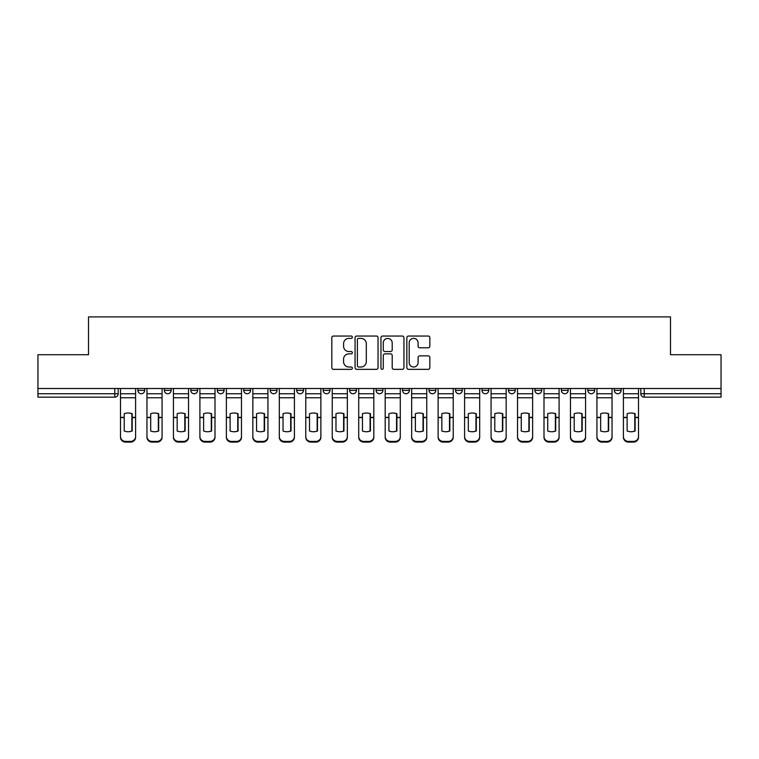 <?xml version="1.0" encoding="UTF-8"?>
<svg xmlns="http://www.w3.org/2000/svg" width="759" height="759" viewBox="0 0 759 759"><rect width="100%" height="100%" fill="white"/><g stroke="black" fill="none" stroke-linecap="round" stroke-linejoin="round"><path stroke-width="1.14" d="M352.356 337.205A1.167 1.167 0 0 0 351.189 336.038L333.495 336.038A1.67 1.67 0 0 0 331.825 337.698L331.825 367.679A1.67 1.67 0 0 0 333.495 369.348L351.189 369.348A1.167 1.167 0 0 0 352.356 368.181A1.167 1.167 0 0 0 351.189 367.014L348.893 367.014A5.332 5.332 0 0 1 343.571 361.682L343.571 359.187A5.332 5.332 0 0 1 348.893 353.855L351.189 353.855A1.167 1.167 0 0 0 352.356 352.688A1.167 1.167 0 0 0 351.189 351.521L348.893 351.521A5.332 5.332 0 0 1 343.571 346.199L343.571 343.694A5.332 5.332 0 0 1 348.893 338.372L351.189 338.372A1.167 1.167 0 0 0 352.356 337.205M402.574 388.494L402.574 390.363L409.367 390.363A3.397 3.397 0 0 1 405.97 393.75A3.397 3.397 0 0 1 402.574 390.363L402.574 388.494M376.103 388.494L376.103 390.363L382.897 390.363A3.397 3.397 0 0 1 379.5 393.75A3.397 3.397 0 0 1 376.103 390.363L376.103 388.494M243.762 390.363L243.762 388.494L243.762 390.363A3.397 3.397 0 0 0 247.159 393.75A3.397 3.397 0 0 1 243.762 390.363L250.546 390.363A3.397 3.397 0 0 1 247.159 393.75M190.822 388.494L190.822 390.363L197.615 390.363A3.397 3.397 0 0 1 194.219 393.75A3.397 3.397 0 0 1 190.822 390.363L190.822 388.494M164.352 390.363L164.352 388.494L164.352 390.363A3.397 3.397 0 0 0 167.748 393.75A3.397 3.397 0 0 1 164.352 390.363L171.145 390.363A3.397 3.397 0 0 1 167.748 393.75A3.397 3.397 0 0 0 171.145 390.363A3.397 3.397 0 0 1 167.748 393.75M137.891 390.363L137.891 388.494L137.891 390.363A3.397 3.397 0 0 0 141.278 393.75A3.397 3.397 0 0 1 137.891 390.363L144.675 390.363A3.397 3.397 0 0 1 141.278 393.75A3.397 3.397 0 0 0 144.675 390.363A3.397 3.397 0 0 1 141.278 393.75M428.171 347.783A1.67 1.67 0 0 0 429.841 346.113L429.841 337.698A1.67 1.67 0 0 0 428.171 336.038L408.522 336.038A1.67 1.67 0 0 0 406.852 337.698L406.852 367.679A1.67 1.67 0 0 0 408.522 369.348L428.171 369.348A1.67 1.67 0 0 0 429.841 367.679L429.841 357.517A1.67 1.67 0 0 0 428.171 355.857L419.765 355.857A1.67 1.67 0 0 0 418.095 357.517L418.095 362.555A4.459 4.459 0 0 1 413.646 367.014A4.459 4.459 0 0 1 409.186 362.555L409.186 342.821A4.459 4.459 0 0 1 413.646 338.372A4.459 4.459 0 0 1 418.095 342.821L418.095 346.113A1.67 1.67 0 0 0 419.765 347.783L428.171 347.783M37.95 388.494L37.95 354.728L88.509 354.728L88.509 316.892L670.491 316.892L670.491 354.728L721.05 354.728L721.05 388.494L37.95 388.494L37.95 393.75L118.205 393.75L118.205 388.494M378.039 337.698A1.67 1.67 0 0 0 376.379 336.038L356.721 336.038A1.67 1.67 0 0 0 355.06 337.698L355.06 367.679A1.67 1.67 0 0 0 356.721 369.348L376.379 369.348A1.67 1.67 0 0 0 378.039 367.679L378.039 337.698M382.621 336.038L402.279 336.038A1.67 1.67 0 0 1 403.94 337.698L403.94 367.679A1.67 1.67 0 0 1 402.279 369.348L393.864 369.348A1.67 1.67 0 0 1 392.204 367.679L392.204 355.525A1.67 1.67 0 0 0 390.534 353.855L384.955 353.855A1.67 1.67 0 0 0 383.286 355.525L383.286 368.181A1.167 1.167 0 0 1 382.119 369.348A1.167 1.167 0 0 1 380.961 368.181L380.961 337.698A1.67 1.67 0 0 1 382.621 336.038M640.795 388.494L640.795 393.75L721.05 393.75L721.05 397.147L644.192 397.147A3.397 3.397 0 0 1 640.795 393.75M721.05 388.494L721.05 393.75M118.205 393.75A3.397 3.397 0 0 1 114.808 397.147A3.397 3.397 0 0 0 118.205 393.75A3.397 3.397 0 0 1 114.808 397.147L37.95 397.147L37.95 393.75M621.109 388.494L621.109 390.363A3.397 3.397 0 0 1 617.722 393.75A3.397 3.397 0 0 1 614.325 390.363L621.109 390.363M614.325 388.494L614.325 390.363M594.648 388.494L594.648 390.363A3.397 3.397 0 0 1 591.252 393.75A3.397 3.397 0 0 1 587.855 390.363L594.648 390.363L594.648 388.494M587.855 388.494L587.855 390.363M568.178 388.494L568.178 390.363A3.397 3.397 0 0 1 564.781 393.75A3.397 3.397 0 0 1 561.385 390.363L568.178 390.363L568.178 388.494M561.385 388.494L561.385 390.363M541.708 388.494L541.708 390.363A3.397 3.397 0 0 1 538.311 393.75A3.397 3.397 0 0 1 534.924 390.363L541.708 390.363M534.924 388.494L534.924 390.363M515.238 388.494L515.238 390.363A3.397 3.397 0 0 1 511.841 393.75A3.397 3.397 0 0 1 508.454 390.363L515.238 390.363M508.454 388.494L508.454 390.363M488.768 388.494L488.768 390.363A3.397 3.397 0 0 1 485.371 393.75A3.397 3.397 0 0 1 481.984 390.363A3.397 3.397 0 0 0 485.371 393.75M481.984 388.494L481.984 390.363L488.768 390.363M462.297 388.494L462.297 390.363A3.397 3.397 0 0 1 458.91 393.75A3.397 3.397 0 0 1 455.514 390.363L462.297 390.363L462.297 388.494M455.514 388.494L455.514 390.363M435.827 388.494L435.827 390.363A3.397 3.397 0 0 1 432.44 393.75A3.397 3.397 0 0 1 429.044 390.363L435.827 390.363A3.397 3.397 0 0 1 432.44 393.75A3.397 3.397 0 0 0 435.827 390.363L435.827 388.494M429.044 388.494L429.044 390.363M409.367 388.494L409.367 390.363M382.897 388.494L382.897 390.363L382.897 388.494M356.426 388.494L356.426 390.363A3.397 3.397 0 0 1 353.03 393.75A3.397 3.397 0 0 1 349.633 390.363L356.426 390.363L356.426 388.494M349.633 388.494L349.633 390.363M329.956 388.494L329.956 390.363A3.397 3.397 0 0 1 326.56 393.75A3.397 3.397 0 0 1 323.173 390.363L329.956 390.363M323.173 388.494L323.173 390.363M303.486 388.494L303.486 390.363A3.397 3.397 0 0 1 300.09 393.75A3.397 3.397 0 0 1 296.703 390.363L303.486 390.363M296.703 388.494L296.703 390.363M277.016 388.494L277.016 390.363A3.397 3.397 0 0 1 273.629 393.75A3.397 3.397 0 0 1 270.232 390.363L277.016 390.363A3.397 3.397 0 0 1 273.629 393.75A3.397 3.397 0 0 0 277.016 390.363M270.232 388.494L270.232 390.363M250.546 388.494L250.546 390.363M224.076 388.494L224.076 390.363A3.397 3.397 0 0 1 220.689 393.75A3.397 3.397 0 0 1 217.292 390.363L224.076 390.363A3.397 3.397 0 0 1 220.689 393.75A3.397 3.397 0 0 0 224.076 390.363L224.076 388.494M217.292 388.494L217.292 390.363M197.615 388.494L197.615 390.363L197.615 388.494M171.145 388.494L171.145 390.363L171.145 388.494M144.675 388.494L144.675 390.363L144.675 388.494M358.561 338.372A1.167 1.167 0 0 0 357.394 339.539L357.394 365.847A1.167 1.167 0 0 0 358.561 367.014L360.971 367.014A5.332 5.332 0 0 0 366.303 361.682L366.303 343.694A5.332 5.332 0 0 0 360.971 338.372L358.561 338.372M392.204 342.907A4.459 4.459 0 0 0 387.745 338.448A4.459 4.459 0 0 0 383.286 342.907L383.286 349.861A1.67 1.67 0 0 0 384.955 351.521L390.534 351.521A1.67 1.67 0 0 0 392.204 349.861L392.204 342.907M131.867 431.131L131.867 413.589M128.043 413.019A10.522 9.26 180 0 1 131.867 413.702M120.491 418.313L120.491 436.586A5.095 4.829 0 0 0 125.586 441.406L130.51 441.406A5.095 4.829 0 0 0 135.595 436.586L135.595 437.279A5.095 4.829 180 0 1 130.51 442.108L130.51 441.406M128.043 431.757A10.522 9.981 180 0 0 131.867 431.008M132.199 417.611L132.199 413.702A10.522 9.26 180 0 0 128.214 413.019A10.522 9.26 180 0 0 124.229 413.702L124.229 431.008A10.522 9.981 180 0 0 132.199 431.008L132.199 417.611L135.595 417.611L135.595 436.586M135.595 388.494L135.595 417.611M120.491 388.494L120.491 436.586M125.586 441.406L125.586 442.108L130.51 442.108M125.586 442.108A5.095 4.829 180 0 1 120.491 437.279M158.337 431.131L158.337 413.589M154.513 413.019A10.522 9.26 180 0 1 158.337 413.702M146.961 418.313L146.961 436.586A5.095 4.829 0 0 0 152.056 441.406L156.971 441.406A5.095 4.829 0 0 0 162.065 436.586L162.065 437.279A5.095 4.829 180 0 1 156.971 442.108L156.971 441.406M154.513 431.757A10.522 9.981 180 0 0 158.337 431.008M184.798 431.131L184.798 413.589M180.984 413.019A10.522 9.26 180 0 1 184.798 413.702M173.431 418.313L173.431 436.586A5.095 4.829 0 0 0 178.526 441.406L183.441 441.406A5.095 4.829 0 0 0 188.536 436.586L188.536 437.279A5.095 4.829 180 0 1 183.441 442.108L183.441 441.406M180.984 431.757A10.522 9.981 180 0 0 184.798 431.008M158.669 417.611L158.669 413.702A10.522 9.26 180 0 0 154.684 413.019A10.522 9.26 180 0 0 150.699 413.702L150.699 431.008A10.522 9.981 180 0 0 158.669 431.008L158.669 417.611L162.065 417.611L162.065 436.586M162.065 388.494L162.065 417.611M146.961 388.494L146.961 436.586M152.056 441.406L152.056 442.108L156.971 442.108M152.056 442.108A5.095 4.829 180 0 1 146.961 437.279M185.139 417.611L185.139 413.702A10.522 9.26 180 0 0 181.154 413.019A10.522 9.26 180 0 0 177.17 413.702L177.17 431.008A10.522 9.981 180 0 0 185.139 431.008L185.139 417.611L188.536 417.611L188.536 436.586M188.536 388.494L188.536 417.611M173.431 388.494L173.431 436.586M178.526 441.406L178.526 442.108L183.441 442.108M178.526 442.108A5.095 4.829 180 0 1 173.431 437.279M211.268 431.131L211.268 413.589M207.454 413.019A10.522 9.26 180 0 1 211.268 413.702M199.902 418.313L199.902 436.586A5.095 4.829 0 0 0 204.996 441.406L209.911 441.406A5.095 4.829 0 0 0 215.006 436.586L215.006 437.279A5.095 4.829 180 0 1 209.911 442.108L209.911 441.406M207.454 431.757A10.522 9.981 180 0 0 211.268 431.008M237.738 431.131L237.738 413.589M233.924 413.019A10.522 9.26 180 0 1 237.738 413.702M226.372 418.313L226.372 436.586A5.095 4.829 0 0 0 231.457 441.406L236.381 441.406A5.095 4.829 0 0 0 241.476 436.586L241.476 437.279A5.095 4.829 180 0 1 236.381 442.108L236.381 441.406M233.924 431.757A10.522 9.981 180 0 0 237.738 431.008M264.208 431.131L264.208 413.589M260.394 413.019A10.522 9.26 180 0 1 264.208 413.702M252.842 418.313L252.842 436.586A5.095 4.829 0 0 0 257.927 441.406L262.851 441.406A5.095 4.829 0 0 0 267.936 436.586L267.936 437.279A5.095 4.829 180 0 1 262.851 442.108L262.851 441.406M260.394 431.757A10.522 9.981 180 0 0 264.208 431.008M211.609 417.611L211.609 413.702A10.522 9.26 180 0 0 207.624 413.019A10.522 9.26 180 0 0 203.63 413.702L203.63 431.008A10.522 9.981 180 0 0 211.609 431.008L211.609 417.611L215.006 417.611L215.006 436.586M215.006 388.494L215.006 417.611M199.902 388.494L199.902 436.586M204.996 441.406L204.996 442.108L209.911 442.108M204.996 442.108A5.095 4.829 180 0 1 199.902 437.279M238.079 417.611L238.079 413.702A10.522 9.26 180 0 0 234.095 413.019A10.522 9.26 180 0 0 230.1 413.702L230.1 431.008A10.522 9.981 180 0 0 238.079 431.008L238.079 417.611L241.476 417.611L241.476 436.586M241.476 388.494L241.476 417.611M226.372 388.494L226.372 436.586M231.457 441.406L231.457 442.108L236.381 442.108M231.457 442.108A5.095 4.829 180 0 1 226.372 437.279M264.549 417.611L264.549 413.702A10.522 9.26 180 0 0 260.555 413.019A10.522 9.26 180 0 0 256.57 413.702L256.57 431.008A10.522 9.981 180 0 0 264.549 431.008L264.549 417.611L267.936 417.611L267.936 436.586M267.936 388.494L267.936 417.611M252.842 388.494L252.842 436.586M257.927 441.406L257.927 442.108L262.851 442.108M257.927 442.108A5.095 4.829 180 0 1 252.842 437.279M290.678 431.131L290.678 413.589M286.855 413.019A10.522 9.26 180 0 1 290.678 413.702M279.312 418.313L279.312 436.586A5.095 4.829 0 0 0 284.397 441.406L289.321 441.406A5.095 4.829 0 0 0 294.407 436.586L294.407 437.279A5.095 4.829 180 0 1 289.321 442.108L289.321 441.406M286.855 431.757A10.522 9.981 180 0 0 290.678 431.008M291.02 417.611L291.02 413.702A10.522 9.26 180 0 0 287.025 413.019A10.522 9.26 180 0 0 283.041 413.702L283.041 431.008A10.522 9.981 180 0 0 291.02 431.008L291.02 417.611L294.407 417.611L294.407 436.586M294.407 388.494L294.407 417.611M279.312 388.494L279.312 436.586M284.397 441.406L284.397 442.108L289.321 442.108M284.397 442.108A5.095 4.829 180 0 1 279.312 437.279M317.148 431.131L317.148 413.589M313.325 413.019A10.522 9.26 180 0 1 317.148 413.702M305.782 418.313L305.782 436.586A5.095 4.829 0 0 0 310.867 441.406L315.791 441.406A5.095 4.829 0 0 0 320.877 436.586L320.877 437.279A5.095 4.829 180 0 1 315.791 442.108L315.791 441.406M313.325 431.757A10.522 9.981 180 0 0 317.148 431.008M317.48 417.611L317.48 413.702A10.522 9.26 180 0 0 313.495 413.019A10.522 9.26 180 0 0 309.511 413.702L309.511 431.008A10.522 9.981 180 0 0 317.48 431.008L317.48 417.611L320.877 417.611L320.877 436.586M320.877 388.494L320.877 417.611M305.782 388.494L305.782 436.586M310.867 441.406L310.867 442.108L315.791 442.108M310.867 442.108A5.095 4.829 180 0 1 305.782 437.279M343.618 431.131L343.618 413.589M339.795 413.019A10.522 9.26 180 0 1 343.618 413.702M332.243 418.313L332.243 436.586A5.095 4.829 0 0 0 337.338 441.406L342.262 441.406A5.095 4.829 0 0 0 347.347 436.586L347.347 437.279A5.095 4.829 180 0 1 342.262 442.108L342.262 441.406M339.795 431.757A10.522 9.981 180 0 0 343.618 431.008M343.95 417.611L343.95 413.702A10.522 9.26 180 0 0 339.966 413.019A10.522 9.26 180 0 0 335.981 413.702L335.981 431.008A10.522 9.981 180 0 0 343.95 431.008L343.95 417.611L347.347 417.611L347.347 436.586M347.347 388.494L347.347 417.611M332.243 388.494L332.243 436.586M337.338 441.406L337.338 442.108L342.262 442.108M337.338 442.108A5.095 4.829 180 0 1 332.243 437.279M370.079 431.131L370.079 413.589M366.265 413.019A10.522 9.26 180 0 1 370.079 413.702M358.713 418.313L358.713 436.586A5.095 4.829 0 0 0 363.808 441.406L368.722 441.406A5.095 4.829 0 0 0 373.817 436.586L373.817 437.279A5.095 4.829 180 0 1 368.722 442.108L368.722 441.406M366.265 431.757A10.522 9.981 180 0 0 370.079 431.008M370.42 417.611L370.42 413.702A10.522 9.26 180 0 0 366.436 413.019A10.522 9.26 180 0 0 362.451 413.702L362.451 431.008A10.522 9.981 180 0 0 370.42 431.008L370.42 417.611L373.817 417.611L373.817 436.586M373.817 388.494L373.817 417.611M358.713 388.494L358.713 436.586M363.808 441.406L363.808 442.108L368.722 442.108M363.808 442.108A5.095 4.829 180 0 1 358.713 437.279M396.549 431.131L396.549 413.589M392.735 413.019A10.522 9.26 180 0 1 396.549 413.702M385.183 418.313L385.183 436.586A5.095 4.829 0 0 0 390.278 441.406L395.192 441.406A5.095 4.829 0 0 0 400.287 436.586L400.287 437.279A5.095 4.829 180 0 1 395.192 442.108L395.192 441.406M392.735 431.757A10.522 9.981 180 0 0 396.549 431.008M396.891 417.611L396.891 413.702A10.522 9.26 180 0 0 392.906 413.019A10.522 9.26 180 0 0 388.921 413.702L388.921 431.008A10.522 9.981 180 0 0 396.891 431.008L396.891 417.611L400.287 417.611L400.287 436.586M400.287 388.494L400.287 417.611M385.183 388.494L385.183 436.586M390.278 441.406L390.278 442.108L395.192 442.108M390.278 442.108A5.095 4.829 180 0 1 385.183 437.279M423.019 431.131L423.019 413.589M419.205 413.019A10.522 9.26 180 0 1 423.019 413.702M411.653 418.313L411.653 436.586A5.095 4.829 0 0 0 416.738 441.406L421.662 441.406A5.095 4.829 0 0 0 426.757 436.586L426.757 437.279A5.095 4.829 180 0 1 421.662 442.108L421.662 441.406M419.205 431.757A10.522 9.981 180 0 0 423.019 431.008M423.361 417.611L423.361 413.702A10.522 9.26 180 0 0 419.376 413.019A10.522 9.26 180 0 0 415.382 413.702L415.382 431.008A10.522 9.981 180 0 0 423.361 431.008L423.361 417.611L426.757 417.611L426.757 436.586M426.757 388.494L426.757 417.611M411.653 388.494L411.653 436.586M416.738 441.406L416.738 442.108L421.662 442.108M416.738 442.108A5.095 4.829 180 0 1 411.653 437.279M449.489 431.131L449.489 413.589M445.675 413.019A10.522 9.26 180 0 1 449.489 413.702M438.123 418.313L438.123 436.586A5.095 4.829 0 0 0 443.209 441.406L448.133 441.406A5.095 4.829 0 0 0 453.218 436.586L453.218 437.279A5.095 4.829 180 0 1 448.133 442.108L448.133 441.406M445.675 431.757A10.522 9.981 180 0 0 449.489 431.008M449.831 417.611L449.831 413.702A10.522 9.26 180 0 0 445.846 413.019A10.522 9.26 180 0 0 441.852 413.702L441.852 431.008A10.522 9.981 180 0 0 449.831 431.008L449.831 417.611L453.218 417.611L453.218 436.586M453.218 388.494L453.218 417.611M438.123 388.494L438.123 436.586M443.209 441.406L443.209 442.108L448.133 442.108M443.209 442.108A5.095 4.829 180 0 1 438.123 437.279M475.959 431.131L475.959 413.589M472.145 413.019A10.522 9.26 180 0 1 475.959 413.702M464.593 418.313L464.593 436.586A5.095 4.829 0 0 0 469.679 441.406L474.603 441.406A5.095 4.829 0 0 0 479.688 436.586L479.688 437.279A5.095 4.829 180 0 1 474.603 442.108L474.603 441.406M472.145 431.757A10.522 9.981 180 0 0 475.959 431.008M476.301 417.611L476.301 413.702A10.522 9.26 180 0 0 472.307 413.019A10.522 9.26 180 0 0 468.322 413.702L468.322 431.008A10.522 9.981 180 0 0 476.301 431.008L476.301 417.611L479.688 417.611L479.688 436.586M479.688 388.494L479.688 417.611M464.593 388.494L464.593 436.586M469.679 441.406L469.679 442.108L474.603 442.108M469.679 442.108A5.095 4.829 180 0 1 464.593 437.279M502.43 431.131L502.43 413.589M498.606 413.019A10.522 9.26 180 0 1 502.43 413.702M491.064 418.313L491.064 436.586A5.095 4.829 0 0 0 496.149 441.406L501.073 441.406A5.095 4.829 0 0 0 506.158 436.586L506.158 437.279A5.095 4.829 180 0 1 501.073 442.108L501.073 441.406M498.606 431.757A10.522 9.981 180 0 0 502.43 431.008M502.771 417.611L502.771 413.702A10.522 9.26 180 0 0 498.777 413.019A10.522 9.26 180 0 0 494.792 413.702L494.792 431.008A10.522 9.981 180 0 0 502.771 431.008L502.771 417.611L506.158 417.611L506.158 436.586M506.158 388.494L506.158 417.611M491.064 388.494L491.064 436.586M496.149 441.406L496.149 442.108L501.073 442.108M496.149 442.108A5.095 4.829 180 0 1 491.064 437.279M528.9 431.131L528.9 413.589M525.076 413.019A10.522 9.26 180 0 1 528.9 413.702M517.524 418.313L517.524 436.586A5.095 4.829 0 0 0 522.619 441.406L527.543 441.406A5.095 4.829 0 0 0 532.628 436.586L532.628 437.279A5.095 4.829 180 0 1 527.543 442.108L527.543 441.406M525.076 431.757A10.522 9.981 180 0 0 528.9 431.008M529.232 417.611L529.232 413.702A10.522 9.26 180 0 0 525.247 413.019A10.522 9.26 180 0 0 521.262 413.702L521.262 431.008A10.522 9.981 180 0 0 529.232 431.008L529.232 417.611L532.628 417.611L532.628 436.586M532.628 388.494L532.628 417.611M517.524 388.494L517.524 436.586M522.619 441.406L522.619 442.108L527.543 442.108M522.619 442.108A5.095 4.829 180 0 1 517.524 437.279M555.37 431.131L555.37 413.589M551.546 413.019A10.522 9.26 180 0 1 555.37 413.702M543.994 418.313L543.994 436.586A5.095 4.829 0 0 0 549.089 441.406L554.004 441.406A5.095 4.829 0 0 0 559.098 436.586L559.098 437.279A5.095 4.829 180 0 1 554.004 442.108L554.004 441.406M551.546 431.757A10.522 9.981 180 0 0 555.37 431.008M555.702 417.611L555.702 413.702A10.522 9.26 180 0 0 551.717 413.019A10.522 9.26 180 0 0 547.732 413.702L547.732 431.008A10.522 9.981 180 0 0 555.702 431.008L555.702 417.611L559.098 417.611L559.098 436.586M559.098 388.494L559.098 417.611M543.994 388.494L543.994 436.586M549.089 441.406L549.089 442.108L554.004 442.108M549.089 442.108A5.095 4.829 180 0 1 543.994 437.279M581.83 431.131L581.83 413.589M578.016 413.019A10.522 9.26 180 0 1 581.83 413.702M570.464 418.313L570.464 436.586A5.095 4.829 0 0 0 575.559 441.406L580.474 441.406A5.095 4.829 0 0 0 585.569 436.586L585.569 437.279A5.095 4.829 180 0 1 580.474 442.108L580.474 441.406M578.016 431.757A10.522 9.981 180 0 0 581.83 431.008M582.172 417.611L582.172 413.702A10.522 9.26 180 0 0 578.187 413.019A10.522 9.26 180 0 0 574.202 413.702L574.202 431.008A10.522 9.981 180 0 0 582.172 431.008L582.172 417.611L585.569 417.611L585.569 436.586M585.569 388.494L585.569 417.611M570.464 388.494L570.464 436.586M575.559 441.406L575.559 442.108L580.474 442.108M575.559 442.108A5.095 4.829 180 0 1 570.464 437.279M608.301 431.131L608.301 413.589M604.487 413.019A10.522 9.26 180 0 1 608.301 413.702M596.935 418.313L596.935 436.586A5.095 4.829 0 0 0 602.029 441.406L606.944 441.406A5.095 4.829 0 0 0 612.039 436.586L612.039 437.279A5.095 4.829 180 0 1 606.944 442.108L606.944 441.406M604.487 431.757A10.522 9.981 180 0 0 608.301 431.008M608.642 417.611L608.642 413.702A10.522 9.26 180 0 0 604.657 413.019A10.522 9.26 180 0 0 600.663 413.702L600.663 431.008A10.522 9.981 180 0 0 608.642 431.008L608.642 417.611L612.039 417.611L612.039 436.586M612.039 388.494L612.039 417.611M596.935 388.494L596.935 436.586M602.029 441.406L602.029 442.108L606.944 442.108M602.029 442.108A5.095 4.829 180 0 1 596.935 437.279M634.771 431.131L634.771 413.589M630.957 413.019A10.522 9.26 180 0 1 634.771 413.702M623.405 418.313L623.405 436.586A5.095 4.829 0 0 0 628.49 441.406L633.414 441.406A5.095 4.829 0 0 0 638.509 436.586L638.509 437.279A5.095 4.829 180 0 1 633.414 442.108L633.414 441.406M630.957 431.757A10.522 9.981 180 0 0 634.771 431.008M635.112 417.611L635.112 413.702A10.522 9.26 180 0 0 631.127 413.019A10.522 9.26 180 0 0 627.133 413.702L627.133 431.008A10.522 9.981 180 0 0 635.112 431.008L635.112 417.611L638.509 417.611L638.509 436.586M638.509 388.494L638.509 417.611M623.405 388.494L623.405 436.586M628.49 441.406L628.49 442.108L633.414 442.108M628.49 442.108A5.095 4.829 180 0 1 623.405 437.279M114.808 388.494L114.808 397.147M644.192 388.494L644.192 397.147M132.199 417.346L135.595 417.346M120.491 417.346L124.229 417.346M120.491 397.782L135.595 397.782M120.491 417.611L124.229 417.611M120.491 393.75L135.595 393.75M158.669 417.346L162.065 417.346M146.961 417.346L150.699 417.346M146.961 397.782L162.065 397.782M146.961 417.611L150.699 417.611M146.961 393.75L162.065 393.75M185.139 417.346L188.536 417.346M173.431 417.346L177.17 417.346M173.431 397.782L188.536 397.782M173.431 417.611L177.17 417.611M173.431 393.75L188.536 393.75M211.609 417.346L215.006 417.346M199.902 417.346L203.63 417.346M199.902 397.782L215.006 397.782M199.902 417.611L203.63 417.611M199.902 393.75L215.006 393.75M238.079 417.346L241.476 417.346M226.372 417.346L230.1 417.346M226.372 397.782L241.476 397.782M226.372 417.611L230.1 417.611M226.372 393.75L241.476 393.75M264.549 417.346L267.936 417.346M252.842 417.346L256.57 417.346M252.842 397.782L267.936 397.782M252.842 417.611L256.57 417.611M252.842 393.75L267.936 393.75M291.02 417.346L294.407 417.346M279.312 417.346L283.041 417.346M279.312 397.782L294.407 397.782M279.312 417.611L283.041 417.611M279.312 393.75L294.407 393.75M317.48 417.346L320.877 417.346M305.782 417.346L309.511 417.346M305.782 397.782L320.877 397.782M305.782 417.611L309.511 417.611M305.782 393.75L320.877 393.75M343.95 417.346L347.347 417.346M332.243 417.346L335.981 417.346M332.243 397.782L347.347 397.782M332.243 417.611L335.981 417.611M332.243 393.75L347.347 393.75M370.42 417.346L373.817 417.346M358.713 417.346L362.451 417.346M358.713 397.782L373.817 397.782M358.713 417.611L362.451 417.611M358.713 393.75L373.817 393.75M396.891 417.346L400.287 417.346M385.183 417.346L388.921 417.346M385.183 397.782L400.287 397.782M385.183 417.611L388.921 417.611M385.183 393.75L400.287 393.75M423.361 417.346L426.757 417.346M411.653 417.346L415.382 417.346M411.653 397.782L426.757 397.782M411.653 417.611L415.382 417.611M411.653 393.75L426.757 393.75M449.831 417.346L453.218 417.346M438.123 417.346L441.852 417.346M438.123 397.782L453.218 397.782M438.123 417.611L441.852 417.611M438.123 393.75L453.218 393.75M476.301 417.346L479.688 417.346M464.593 417.346L468.322 417.346M464.593 397.782L479.688 397.782M464.593 417.611L468.322 417.611M464.593 393.75L479.688 393.75M502.771 417.346L506.158 417.346M491.064 417.346L494.792 417.346M491.064 397.782L506.158 397.782M491.064 417.611L494.792 417.611M491.064 393.75L506.158 393.75M529.232 417.346L532.628 417.346M517.524 417.346L521.262 417.346M517.524 397.782L532.628 397.782M517.524 417.611L521.262 417.611M517.524 393.75L532.628 393.75M555.702 417.346L559.098 417.346M543.994 417.346L547.732 417.346M543.994 397.782L559.098 397.782M543.994 417.611L547.732 417.611M543.994 393.75L559.098 393.75M582.172 417.346L585.569 417.346M570.464 417.346L574.202 417.346M570.464 397.782L585.569 397.782M570.464 417.611L574.202 417.611M570.464 393.75L585.569 393.75M608.642 417.346L612.039 417.346M596.935 417.346L600.663 417.346M596.935 397.782L612.039 397.782M596.935 417.611L600.663 417.611M596.935 393.75L612.039 393.75M635.112 417.346L638.509 417.346M623.405 417.346L627.133 417.346M623.405 397.782L638.509 397.782M623.405 417.611L627.133 417.611M623.405 393.75L638.509 393.75"/></g></svg>
